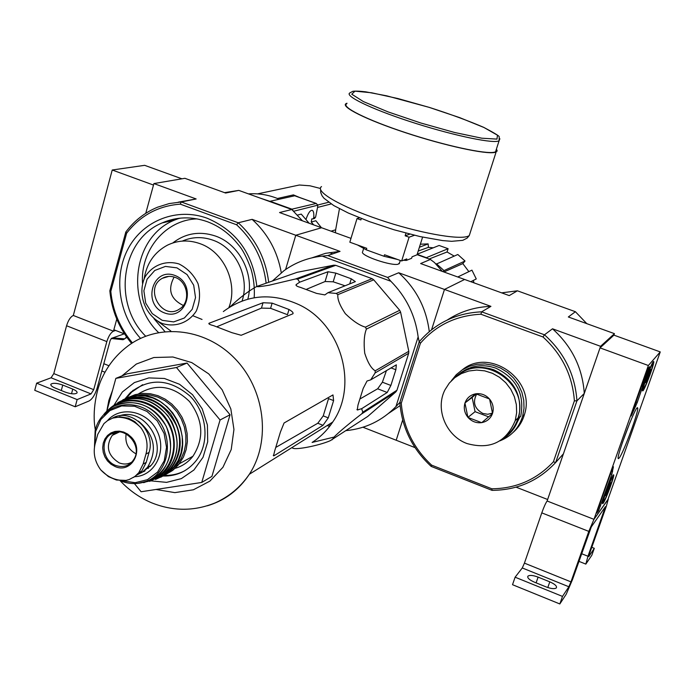 <?xml version="1.0" encoding="UTF-8"?>
<svg xmlns="http://www.w3.org/2000/svg" width="695" height="695" viewBox="0 0 695 695"><rect width="100%" height="100%" fill="white"/><g stroke="black" fill="none" stroke-linecap="round" stroke-linejoin="round"><path stroke-width="1.04" d="M181.908 178.806L144.647 165.323L112.225 170.006L73.314 315.469L113.467 331.194L73.314 315.469C70.534 316.824 68.284 320.247 66.572 325.746L106.839 341.601C108.585 336.076 110.792 332.601 113.467 331.194L115.622 330.446L113.467 331.194L116.777 319.118L113.858 329.76L124.579 333.956M302.412 220.81L291.804 209.499L238.793 190.395L225.623 193.036L184.879 178.302L153.908 183.567L145.759 213.313L153.499 185.061L112.225 170.006M173.151 220.445L173.507 219.194M124.283 333.843L111.513 338.335L110.184 340.42L97.074 388.296C95.024 394.812 92.365 399.043 89.09 400.972L75.199 406.775L77.145 399.59L91.028 393.9L93.695 389.669L106.839 341.601M77.145 399.59L36.644 383.171L34.75 390.321L75.199 406.775M55.105 388.01L65.191 392.102C71.003 394.108 74.93 394.395 76.989 392.979C77.501 391.824 76.094 390.538 72.767 389.104L62.75 385.056C56.947 383.058 53.002 382.771 50.935 384.196C50.431 385.325 51.821 386.602 55.105 388.01M36.644 383.171L51.091 377.785L91.028 393.9M66.572 325.746L53.802 373.606L51.091 377.785M111.243 338.5L123.032 339.716L124.031 339.195M112.807 337.883L124.692 338.856L126.177 337.362M648.357 365.501L660.25 351.913L607.917 499.505L593.964 519.347L648.357 365.501L600.028 347.882L613.92 335.146L660.25 351.913M559.831 603.955L512.519 584.703L515.108 577.197L522.275 567.963L524.43 563.132L541.787 512.875C543.881 507.029 545.662 503.067 547.113 500.999L593.964 519.347L608.264 499.201L606.396 506.108L589.369 554.132L588.813 556.599L594.295 548.312L591.836 555.236L585.833 564.105L587.97 556.243L605.432 506.655L591.315 526.853L572.506 579.543L566.243 594.19L559.831 603.955L562.49 596.406L568.866 586.762L570.96 581.871L588.804 531.388L593.964 519.347L547.113 500.999L600.028 347.882M649.547 366.691L648.131 368.324L646.124 372.954L631.199 415.975L637.263 402.431L649.547 366.691M611.253 471.575L597.552 510.321L598.595 510.729L611.791 474.424L613.424 466.736L611.253 471.575M596.77 512.988L598.595 510.729M596.944 513.058L597.552 510.321M619.262 457.909L618.576 458.578C614.554 461.098 636.29 403.361 637.636 407.93C639.522 409.442 623.606 452.714 619.262 457.909M643.075 390.642L642.693 390.911C640.903 391.198 652.44 360.279 653.648 361.53C655.263 361.27 645.499 388.114 643.075 390.642M603.225 503.197L602.678 503.675C600.993 503.814 612.512 473.477 613.616 474.85C615.092 474.685 605.884 499.792 603.225 503.197M630.122 422.047L622.234 443.01M597.848 509.513L611.435 471.08M647.731 369.01L643.153 381.981M640.964 388.166L634.587 405.68L635.786 406.123M642.545 383.101L642.962 383.258L641.737 386.724M642.945 381.963L643.874 382.241L642.093 386.854M642.962 383.284L643.44 383.432L642.554 385.794L642.962 383.258M643.813 382.285L643.405 383.449M645.62 382.606L647.123 377.472L650.728 369.505L649.226 374.996L647.254 377.359L646.671 381.338L645.62 382.606M648.192 374.614L649.226 374.996L646.671 381.338L645.959 381.077M643.978 388.088L643.613 388.253C642.588 387.532 651.319 364.128 652.605 364.154C654.334 362.938 646.046 385.934 643.978 388.088M605.597 495.648L606.97 490.913L610.697 482.669L609.341 487.621L607.387 489.984L606.787 493.98L605.597 495.648M608.36 487.238L609.341 487.621L606.787 493.98L606.057 493.693M604.103 500.73L603.599 501.06C602.652 500.261 611.383 477.257 612.582 477.404C614.18 476.344 606.361 497.828 604.103 500.73M591.784 547.312L594.295 548.312M515.108 577.197L562.49 596.406M534.403 582.167L546.209 586.945C551.178 588.787 554.549 589.125 556.313 587.961C557.199 586.224 555.027 584.182 549.797 581.845L538.104 577.119C533.117 575.278 529.746 574.947 527.974 576.12C527.088 577.832 529.234 579.847 534.403 582.167M331.072 231.174L335.65 229.793L335.407 232.738M320.395 188.458L309.996 185.8L299.397 185.009L257.524 193.879M335.65 229.793L339.455 208.735M311.82 218.986L311.221 222.026L315.86 220.741L321.394 227.673M276.645 198.162L277.531 198.475L293.438 194.887L299.432 197.415M293.438 194.887L293.134 195.929M313.723 224.902L311.221 222.026M309.153 223.251L301.248 214.103L297.53 215.068M311.699 218.942L313.028 218.856L313.732 217.709C314.062 213.435 313.558 210.967 312.22 210.316C310.213 210.133 308.146 213.122 306.026 219.273M259.113 197.719L269.834 201.333L294.706 195.782M269.868 201.211L291.943 209.169L293.177 210.741M314.001 218.586L315.591 217.205L317.615 207.058L317.806 205.173L316.268 203.435L291.943 209.169M291.804 209.499L279.546 212.54L321.585 227.743L295.766 235.249L285.602 269.53L295.766 235.249L252.111 219.351C267.792 233.624 277.514 251.416 281.284 272.735M266.124 283.195C263.336 259.904 253.493 240.427 236.595 224.772L238.246 222.791L252.111 219.351M153.908 183.567L196.155 198.961L181.273 201.95L180.283 204.148L236.595 224.772M180.283 204.148C158.182 205.842 140.294 215.537 126.62 233.233L125.812 232.026L109.836 290.823L110.8 291.387L126.62 233.233M110.8 291.387C112.738 310.847 119.94 328.014 132.406 342.887M166.461 221.201L166.739 221.879M125.812 232.026C134.239 220.758 144.821 212.479 157.574 207.197L169.163 203.583L181.273 201.95L238.246 222.791C255.56 238.689 265.707 258.523 268.687 282.3M178.285 202.167L196.155 198.961M109.836 290.823C111.721 310.656 118.975 328.188 131.581 343.417M238.793 190.395L224.537 192.645M173.741 220.315L174.862 218.916M228.898 307.572C238.298 283.464 224.033 251.894 200.03 243.667C188.736 239.679 177.885 240.175 167.478 245.144C154.455 252.111 146.68 263.336 144.143 278.817M157.965 321.429L170.84 330.994M174.836 275.437C152.37 266.81 141.962 304.497 164.333 312.863C186.677 321.759 197.484 283.838 174.836 275.437M174.132 277.044C167.417 289.667 170.484 299.137 183.332 305.47M175.157 277.401C170.666 275.793 166.4 276.097 162.352 278.304C143.474 288.173 162.187 321.368 179.631 308.936C190.899 302.256 187.998 281.605 175.157 277.401M166.105 221.323L166.539 221.931L166.296 221.262M165.314 221.618L165.61 222.139M279.034 199.126C269.078 194.93 258.887 193.175 248.445 193.87M292.239 447.398C291.735 451.09 318.744 445.764 330.195 440.726L367.733 416.453L395.907 391.841L361.695 413.873C354.641 419.181 337.674 432.881 334.121 437.068L312.098 442.446C320.326 437.181 327.197 430.379 332.723 422.047C358.551 385.351 341.323 324.504 299.267 304.818C271.676 292.308 246.36 294.567 223.33 311.568M395.907 391.841L396.949 390.234L408.695 353.286L408.79 351.296L400.589 312.116L399.695 310.291L373.736 279.824L372.103 278.678L335.728 265.334L297.634 279.121L299.675 282.179L296.166 284.585C295.627 285.558 297.008 286.47 300.318 287.339L316.599 293.403L324.86 294.906L327.962 292.699L336.154 293.429L337.883 294.654C337.292 299.111 339.768 305.453 345.328 313.68C352.912 321.012 359.619 325.503 365.457 327.154L366.404 329.1C364.171 334.66 363.607 342.696 364.719 353.199C367.785 362.651 371.286 368.524 375.213 370.817L375.118 372.937L370.678 379.878L367.038 380.999L363.172 388.47L357.977 405.063L357.282 409.972L361.643 408.703L362.799 412.17L361.695 413.873M297.634 279.121L295.618 278.947L269.087 285.219C261.016 286.592 256.95 287 256.889 286.436L255.135 287.339C246.847 292.265 238.55 298.72 230.254 306.721M334.121 437.068L331.984 439.892M327.962 292.699L355.345 281.623L351.279 278.808L335.833 273.118L328.04 271.736L299.675 282.179M345.05 285.801L333.192 281.805L325.078 281.527L306.651 289.224M335.728 265.334L333.817 265.177L297.139 272.318L256.889 286.436M361.643 408.703L387.211 392.475L390.885 385.447L382.389 382.198L377.646 388.8L360.444 398.695M390.885 385.447L395.863 369.749L396.332 364.832L370.678 379.878M382.389 382.198L386.463 370.522M396.949 390.234L362.799 412.17M408.695 353.286L375.118 372.937M408.79 351.296L375.213 370.817M400.589 312.116L366.404 329.1M399.695 310.291L365.457 327.154M373.736 279.824L337.883 294.654M372.103 278.678L336.154 293.429M333.817 265.177L295.618 278.947M383.892 399.582L386.194 397.288M377.281 403.838L382.068 399.929M350.984 238.376L321.585 227.743L295.766 235.249L340.037 251.382L327.814 255.552L387.602 277.418L398.704 272.761C416.157 288.573 426.348 308.189 429.275 331.619M330.42 425.34L328.596 424.628M387.602 277.418L390.859 281.267C406.175 296.748 415.271 315.278 418.147 336.875L395.942 406.584C382.154 420.675 365.553 428.685 346.136 430.613M390.859 281.267L322.193 256.116L327.814 255.552M272.414 280.988L283.899 270.746C295.271 262.51 308.041 257.637 322.193 256.116M418.147 336.875L419.189 341.801L399.834 402.483L395.942 406.584M415.019 447.606L396.193 440.239L402.692 419.971L396.193 440.239L362.964 427.234M398.704 272.761L444.479 289.441L431.578 329.734L444.479 289.441L464.616 279.468L420.623 263.553L430.396 259.452L417.078 254.648M399.547 262.823L398.174 264.204C391.65 266.185 361.643 256.073 362.399 252.172M329.578 426.452L327.189 425.514M335.894 252.798L337.77 251.503M430.396 259.452L434.462 262.528L442.333 271.406M400.094 405.619L388.696 413.299M311.864 257.862L325.59 253.31L340.037 251.382M420.362 244.206L428.137 243.884L428.415 247.351L418.208 251.043M433.246 247.811L428.415 247.351M417.217 254.196L439.101 245.474L448.11 248.697L447.059 251.99L429.163 259M454.165 256.081L447.059 251.99M436.095 264.178L457.805 254.5L465.042 261.016L462.818 263.605L443.914 271.98M468.873 271.632L462.818 263.605M457.762 276.992L471.94 270.147L476.266 278.947L470.81 281.71M474.068 282.882L473.226 280.485M417.165 254.361L426.339 257.689L448.11 248.697M419.398 247.255L428.137 243.884M436.443 263.77L444.001 270.59L465.042 261.016M444.001 270.59L443.071 271.676M376.62 404.264L381.416 400.355M151.119 480.879L166.583 482.365L181.352 478.62L193.931 469.994L203.036 457.293L207.701 441.794L207.423 425.062L202.202 408.816L192.567 394.734L179.536 384.274L164.446 378.48L148.869 377.915L134.361 382.58L122.372 391.971L114.058 405.107M106.769 411.284L115.857 378.367L176.478 367.507L220.072 419.98L201.759 482.443L141.111 491.747L134.422 483.59M201.759 482.443L211.923 476.379L230.071 414.759L220.072 419.98M176.478 367.507L187.051 363.042L230.071 414.759M115.857 378.367L127.15 373.814L187.051 363.042M134.196 389.869L132.884 390.425M213.608 325.651L231.843 332.653L241.165 335.277L292.934 313.766C293.525 312.75 292.221 311.325 289.007 309.492L272.119 303.133L263.031 302.742L208.995 323.279C208.439 323.94 209.977 324.73 213.608 325.651M289.007 309.492L287.452 314.687L270.59 308.319L261.45 308.111L217.135 326.633M274.186 455.651L323.01 425.305L328.275 417.86L333.609 400.598L332.974 394.925L284.064 423.003L280.424 432.021L274.751 450.742L273.5 455.824L274.186 455.651L273.291 455.286M328.275 417.86L323.227 415.879L317.789 423.246L276.21 447.18M323.227 415.879L328.544 398.626L333.609 400.598M164.428 475.337C171.743 475.606 178.572 474.042 184.922 470.645M142.64 384.709L131.729 392.015L126.464 398.122M163.195 476.04C176.773 476.301 187.824 471.097 196.346 460.42C209.951 442.758 207.223 413.429 190.23 396.254C169.762 378.758 149.825 377.533 130.417 392.579L125.152 398.678M422.586 237.134L417.017 254.822L412.074 256.803L411.605 258.297L406.332 260.416L406.81 258.905L401.658 260.964L384.526 254.761L384.057 256.29L397.575 259.487M361.322 218.543L360.896 219.941L357.022 218.56L349.828 242.19L366.76 248.323L366.291 249.844L384.057 256.29M414.446 235.275L409.086 237.204L401.658 260.964M409.086 237.204L405.15 235.796L405.976 233.138M359.524 217.822L357.022 218.56M403.387 260.269L406.332 260.416M357.534 244.979L366.291 249.844M346.84 103.703C340.394 106.63 366.586 119.818 405.758 132.702C444.843 145.611 485.796 154.464 494.484 152.179L495.535 151.84L496.308 149.425M346.979 103.234L346.258 103.52C339.768 106.465 366.161 119.766 405.654 132.754C445.052 145.768 486.318 154.681 495.057 152.37L497.194 151.015L496.447 148.991M409.833 234.137L405.15 235.796M143.135 464.025L145.976 454.017C148.4 444.652 146.697 435.887 140.885 427.738L134.83 421.691L128.505 418.208L120.339 416.861L112.642 418.121L107.612 420.597L103.972 423.585L97.787 434.262L95.033 444.218C92.991 453.34 94.902 461.897 100.758 469.881L108.42 476.614L116.43 480.019L126.047 480.393L129.201 479.533L134.908 476.475L138.809 472.661L143.135 464.025L146.228 462.392L149.06 452.419C156.271 430.909 130.399 407.053 112.234 418.26M133.579 477.395L141.78 471.071L146.228 462.392M136.428 475.206L142.484 472.079L147.488 467.344C157.661 450.204 154.629 434.792 138.392 421.101M175.088 468.352C182.281 466.267 188.232 462.227 192.958 456.224C204.417 438.241 203.261 419.997 189.483 401.502C173.107 385.656 156.106 383.119 138.487 393.891M149.755 466.136L150.276 466.371M149.086 466.493L150.155 466.519M126.134 433.897C124.848 442.776 128.115 449.404 135.916 453.783M117.342 431.96L112.234 435.365C105.423 446.346 107.734 455.503 119.158 462.853C123.762 464.642 128.062 464.347 132.076 461.966M431.169 466.406L431.604 465.12L491.86 488.802L492.069 490.357L431.169 466.406C412.335 448.935 401.892 427.625 399.834 402.483L401.276 403.239L420.432 343.217C436.113 325.147 456.268 315.487 480.888 314.227L542.977 336.971C562.029 354.311 572.498 375.604 574.391 400.85L553.394 461.819C536.801 479.498 516.289 488.498 491.86 488.802M462.436 369.74C489.767 347.048 536.123 380.182 524.43 414.594C522.345 421.691 518.566 427.634 513.101 432.429M431.604 465.12C413.464 448.162 403.352 427.538 401.276 403.239M420.432 343.217L419.189 341.801C435.331 323.027 456.155 313.028 481.652 311.82L544.472 334.799L552.499 328.796L600.567 346.31L614.441 333.652L568.336 316.972L575.399 311.708L517.401 290.805L509.244 295.601L464.616 279.468L444.479 289.441L490.931 306.365L481.652 311.82L480.888 314.227M542.977 336.971L544.472 334.799C564.27 352.678 575.095 374.683 576.946 400.833L555.679 462.488L563.402 453.852L547.625 499.497L516.09 487.16M600.567 346.31L584.286 393.422L576.946 400.833L574.391 400.85M553.394 461.819L555.679 462.488C538.564 480.862 517.367 490.157 492.069 490.357M419.189 341.801L399.834 402.483M613.92 335.146L614.441 333.652M517.401 290.805L501.625 292.856M586.815 323.661L575.399 311.708M447.38 319.943C460.429 311.447 474.946 306.921 490.931 306.365M552.499 328.796C571.889 346.284 582.488 367.829 584.286 393.422M519.782 417.156L514.665 427.216M451.385 380.747L456.285 374.683L462.349 369.792L469.351 366.282L476.996 364.293L484.962 363.928L492.937 365.196L500.582 368.063L507.576 372.416L513.614 378.063L518.453 384.778L521.884 392.275L523.761 400.242L524.013 408.347L522.623 416.244C518.896 428.129 511.32 436.33 499.887 440.856M464.955 403.091L465.016 402.9C466.884 397.931 470.419 394.908 475.632 393.83L475.832 393.796C481.14 393.153 485.683 394.873 489.454 398.956L489.593 399.121C493.033 403.482 494.015 408.243 492.529 413.386L492.468 413.586C490.566 418.564 487.013 421.57 481.791 422.612L481.592 422.647C476.284 423.255 471.766 421.517 468.03 417.452L467.9 417.287C464.486 412.952 463.504 408.217 464.955 403.091L467.9 417.287M467.031 443.558C490.131 449.926 506.203 442.246 515.264 420.527L516.654 412.665L516.35 404.586L514.361 396.671L510.773 389.261L505.76 382.71L499.54 377.307L492.399 373.293L484.658 370.843L476.683 370.07L468.821 370.991L461.419 373.562L454.808 377.672L449.283 383.11L445.061 389.643C434.862 408.842 445.912 435.947 467.031 443.558M468.03 417.452L481.592 422.647M475.632 393.83L465.016 402.9M489.454 398.956L475.832 393.796M492.529 413.386L489.593 399.121M481.791 422.612L492.468 413.586M506.62 435.452C512.145 430.839 515.959 425.019 518.062 418.008C529.573 384.639 484.085 352.678 458.101 375.378M488.62 416.835L475.076 411.666L467.917 417.408M475.076 411.666L472.14 397.462L464.929 402.978M472.14 397.462L476.284 393.909M476.701 394.013C472.409 402.24 474.459 408.712 482.851 413.447L487.76 414.272L492.512 413.108M502.224 439.283C510.382 434.427 515.864 427.382 518.687 418.155L520.711 416.322C524.855 394.213 516.567 378.158 495.83 368.159C482.929 363.772 471.149 365.353 460.49 372.902M518.687 418.155C522.849 395.933 514.517 379.8 493.685 369.749C478.021 364.693 464.599 367.724 453.418 378.818M103.807 363.702L108.959 365.752M53.802 373.606L93.695 389.669M61.282 390.52L62.75 385.056M71.516 393.744L72.767 389.104M611.426 471.193L612.608 471.644M610.618 473.973L611.791 474.424M599.455 505.543L600.619 506.003M647.584 369.436L648.791 369.87M636.073 401.988L637.263 402.431M631.651 413.933L632.189 414.142M581.637 553.724L587.97 556.243M604.572 507.845L605.058 508.036M522.275 567.963L568.866 586.762M524.43 563.132L570.96 581.871M541.787 512.875L588.804 531.388M536.106 582.853L538.104 577.119M547.799 587.536L549.797 581.845M317.537 207.431L331.168 203.956M317.797 204.999L328.683 202.262M315.669 203.287L294.333 195.651M256.846 286.462C252.858 253.406 236.317 230.671 207.223 218.256C177.103 207.145 143.352 220.393 128.367 248.245C113.233 276.028 118.506 314.383 140.512 338.378M197.145 218.89C165.575 219.655 140.294 250.131 142.527 283.386M153.977 318.658L164.88 331.55M247.82 299.154C254.7 274.16 239.436 244.31 215.624 236.1C199.856 230.827 185.574 233.112 172.777 242.972M179.327 218.239L174.237 220.202C133.232 236.726 124.848 300.414 158.486 332.488M180.396 218.126L162.213 222.895C121.052 239.523 112.269 303.315 145.637 336.163M242.077 300.987C250.009 277.522 235.944 248.089 213.061 240.227C202.471 236.482 192.211 236.778 182.281 241.095M179.006 263.961C165.766 259.999 152.413 265.116 145.116 276.827C136.889 293.698 145.151 316.129 162.291 323.514C175.392 327.597 188.814 322.715 196.294 311.03C199.917 302.316 200.49 293.186 198.014 283.638C193.723 274.76 187.389 268.201 179.006 263.961M176.956 267.862L165.436 266.411L154.776 270.459L147.097 279.173L143.874 290.823L145.715 303.107L152.266 313.627L162.239 320.343L173.689 321.907L184.384 317.989L192.185 309.318L195.521 297.616L193.688 285.193L187.059 274.568L176.956 267.862M315.591 217.205L313.732 217.709M317.806 205.173L293.716 211.237M351.279 278.808L349.707 283.925M335.833 273.118L333.192 281.805M328.04 271.736L325.078 281.527M296.461 284.333L296.131 285.419M387.211 392.475L377.646 388.8M357.977 409.946L356.917 409.537M395.863 369.749L390.929 367.872M155.984 489.462L174.862 492.633L193.401 489.784L209.933 481.088L222.947 467.275L231.227 449.535L233.946 429.475L230.836 408.921L222.148 389.791L208.7 373.867L191.759 362.599L172.89 356.995L153.847 357.517L136.333 364.05L121.903 375.926M112.547 390.347L108.837 400.468L106.778 411.223M207.362 505.795C224.885 500.522 238.88 490.01 249.34 474.268C271.441 440.604 264.934 388.722 234.328 357.995C203.939 327.006 155.828 323.001 125.795 347.665C115.717 355.701 107.89 365.657 102.295 377.541C96.866 387.949 91.783 411.544 95.337 429.831M272.119 303.133L270.59 308.319M263.031 302.742L261.45 308.111M209.377 323.071L209.117 324M323.01 425.305L317.789 423.246M371.087 251.581L383.866 256.212M496.986 139.104L497.464 135.195L483.963 127.498L459.63 117.611L429.154 107.36L397.983 98.56L371.599 92.774L354.98 91.149L351.774 94.199L363.363 101.566L388.036 111.886L420.849 123.015L454.599 132.484L481.852 138.209L496.986 139.104M495.535 151.84L499.053 140.885L499.245 136.846C499.427 136.072 494.241 132.91 483.703 127.35C468.673 120.878 450.568 114.232 429.388 107.421L386.759 95.84L365.718 91.827C359.532 91.106 355.197 90.941 352.721 91.34L350.08 92.809C343.695 95.51 370.009 108.472 409.259 121.321C448.423 134.204 489.384 143.248 498.011 141.189L499.053 140.885L499.887 138.765M321.516 186.581C314.566 191.29 340.072 206.346 378.957 219.524C417.756 232.764 458.935 240.262 468.152 236.178L469.264 235.614L470.341 232.243M145.976 454.017L149.06 452.419M166.036 474.32L172.325 470.637L178.563 464.729L183.419 457.154L186.138 449.691L187.389 441.655L187.12 433.376L185.339 425.175L182.107 417.365L177.564 410.25L171.874 404.125L165.271 399.208L158.008 395.707L150.381 393.744L142.684 393.387L135.204 394.647L128.245 397.462M171.361 469.924L176.886 464.773L181.256 458.439L184.279 451.185L185.834 443.28L185.852 435.07L184.314 426.869L181.299 419.016L176.93 411.84L171.37 405.628L164.871 400.633L157.678 397.054L150.094 395.038L142.432 394.647L134.986 395.907M146.671 468.317L148.443 468.265M115.413 432.247L115.335 433.897M144.056 470.854L145.003 470.906M160.745 477.239L166.922 473.703L173.098 468.039L178.129 460.498L181.004 452.992L182.385 444.878L182.22 436.477L180.492 428.137L177.286 420.18L172.725 412.926L166.991 406.662L160.31 401.641L152.952 398.053L145.22 396.046L137.41 395.681L129.835 396.967L122.789 399.851M155.463 479.472L163.038 475.927L169.589 470.619C183.384 453.279 183.706 434.349 170.553 413.846C154.307 396.02 136.698 392.319 117.733 402.726M155.489 478.942C175.253 472.418 185.27 446.833 176.209 425.158C163.638 401.632 145.985 393.327 123.241 400.242M143.439 471.358L144.36 471.297M142.979 471.714L143.717 471.662M156.453 478.403L159.407 476.839M149.607 481.392L163.36 474.737C179.918 457.988 181.473 438.406 168.008 415.984C150.624 396.828 132.18 393.561 112.694 406.175M143.648 482.669L157.739 477.63C176.104 466.267 179.944 436.808 165.349 417.452C151.067 397.844 123.041 394.482 108.012 410.172M143.769 482.2C166.739 479.446 180.57 451.498 170.318 427.651C160.58 403.595 130.73 393.179 112.382 407.018M106.709 412.231L104.563 414.967M137.645 483.407L150.52 480.384C171.083 471.332 177.295 440.56 162.404 420.075C147.922 399.278 118.072 396.619 103.824 414.429M120.174 480.679L120.331 480.749C128.532 484.068 136.628 484.458 144.63 481.93C169.319 474.381 175.6 436.764 155.211 416.453C135.421 395.498 101.166 403.925 95.145 430.587L94.485 446.946M122.329 480.766L135.178 482.704L147.462 479.68L157.591 472.07L164.246 460.802L166.522 447.345L164.098 433.437L157.287 420.927L146.993 411.449L134.569 406.236L121.651 405.941L109.914 410.58L100.853 419.493L95.606 431.534L94.815 445.147M134.578 476.718C154.768 476.101 167.252 451.272 157.157 431.152C147.592 410.762 120.391 405.237 107.421 420.727M141.658 472.635L151.058 465.442C169.137 445.304 144.369 406.592 119.418 415.853M100.758 469.881C107.994 477.508 116.421 481.009 126.047 480.393M114.918 466.449C131.19 474.181 144.612 450.525 131.338 437.198L127.758 434.114L123.649 432.047L119.288 431.135L114.953 431.43L110.948 432.916L107.517 435.496L104.902 438.988L103.26 443.158L102.695 447.736L103.26 452.428L104.893 456.919L107.508 460.924L110.922 464.173L114.918 466.449M140.885 427.738C133.51 420.067 124.996 416.609 115.344 417.365M115.492 465.389C123.875 468.161 130.234 465.772 134.561 458.231C142.145 444.114 123.832 425.218 111.148 433.975C99.828 440.152 102.704 460.742 115.492 465.389M101.818 370.974L104.988 372.233M50.787 384.726L50.935 384.196M123.032 339.716L124.692 338.856M125.977 338.091L126.377 336.641M618.22 457.814L618.576 458.578M636.863 408.269L637.636 407.93M642.962 381.911L643.874 382.241M652.605 364.154L652.266 363.442M643.613 388.253L642.884 388.575M612.582 477.404L612.252 476.701M603.599 501.06L602.904 501.364M578.935 561.351L585.833 564.105M527.67 576.989L527.974 576.12M316.268 203.444L294.532 195.66M254.196 297.747C254.796 288.138 253.744 278.617 251.051 269.191C246.907 257.741 242.737 249.661 238.55 244.953C230.019 234.102 219.629 226.353 207.379 221.714C191.785 216.241 176.73 216.64 162.213 222.895L174.237 220.202L179.353 218.239M168.772 276.402L162.352 278.304M202.045 319.448L193.036 315.799M314.757 218.386L313.028 218.856M396.802 390.468L362.642 412.413M329.404 252.633L332.766 253.866M332.723 422.047L249.34 474.268C240.418 487.23 228.968 496.795 214.964 502.972C194.061 511.39 172.951 511.338 151.632 502.806C139.678 497.75 129.166 490.375 120.096 480.671L120.27 480.74C128.479 484.059 136.602 484.458 144.63 481.93L150.52 480.384C170.023 468.421 175.279 450.412 166.27 426.348C152.657 404.586 135.204 397.853 113.911 406.149M296.166 284.594L296.009 285.115M208.987 323.279L208.865 323.722M131.729 392.015L130.417 392.579M399.251 263.761L400.285 260.469M362.721 251.477L363.615 248.575M320.577 189.648L320.76 192.619L322.098 195.825L324.035 198.301L333.765 205.564L348.247 213.009L369.219 221.549L394.161 229.81L420.049 236.578L442.645 240.583L451.68 241.313L462.757 240.34L467.075 238.15L469.264 235.614L496.108 152.04M138.818 472.661L141.78 471.071M192.958 456.224L179.336 463.765L173.316 469.863L166.088 474.285M155.506 479.454L164.063 475.258L173.872 467.109C198.379 439.9 167.504 387.176 132.571 396.306M144.43 471.253L143.5 471.314M143.674 482.669L157.739 477.63L163.36 474.737C178.337 460.394 181.117 442.698 171.717 421.648C159.251 402.318 143.057 395.194 123.111 400.285M95.145 430.587L94.468 447.041M147.488 467.344L151.058 465.442L141.528 472.722M116.43 480.019L108.42 476.614M119.471 431.942L112.234 435.365M115.049 433.072L111.148 433.975C123.675 425.158 142.127 444.261 134.561 458.231M522.623 416.244L524.43 414.594M517.706 426.852L518.183 427.034M518.062 418.008L515.264 420.527"/></g></svg>
